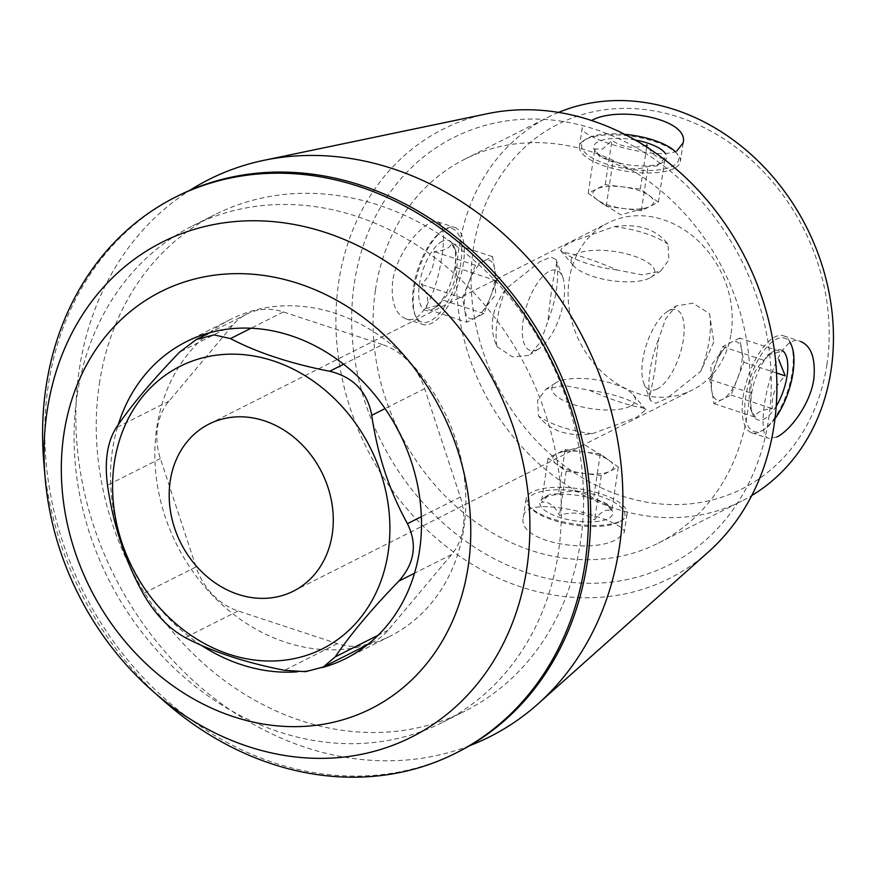 <?xml version="1.0" encoding="UTF-8"?>
<svg xmlns="http://www.w3.org/2000/svg" width="876" height="876" viewBox="0 0 876 876"><rect width="100%" height="100%" fill="white"/><g stroke="black" fill="none" stroke-linecap="round" stroke-linejoin="round"><path stroke-width="0.66" stroke-dasharray="4.38 3.29" d="M731.153 333.176A93.59 78.851 -116.8 0 0 696.223 239.06A93.59 78.851 -116.8 0 0 608.032 222.92A93.59 78.851 -116.8 0 0 579.759 341.979A93.59 78.851 -116.8 0 0 692.292 390.061A93.59 78.851 -116.8 0 0 731.153 333.176M713.798 341.925L700.8 371.238L666.702 398.525L655.664 403.234L650.496 400.726L649.806 396.948L654.69 371.72L658.511 339.384L665.727 318.667L676.261 305.899L692.993 303.162L709.505 313.674L713.798 341.925M496.999 346.6L512.372 356.839L528.348 355.459L530.243 354.375L540.777 341.618L547.993 320.901C550.227 297.095 553.128 277.9 556.698 263.326L556.008 259.548L550.851 257.051L539.824 261.738L505.704 289.036C491.436 308.878 488.534 328.073 496.999 346.6A61.419 25.316 -71.8 0 1 505.704 289.036M592.231 433.719L636.732 417.337L645.908 409.738L643.225 408.008C629.767 405.873 611.864 399.971 589.504 390.313L564.264 385.407L546.022 389.075L537.568 400.474L538.51 416.012C550.019 431.047 567.933 436.938 592.231 433.719A61.419 21.32 -171.4 0 1 538.51 416.012M614.273 226.566C638.451 223.292 656.365 229.194 667.994 244.262L668.935 259.8L660.482 271.199L642.239 274.878L617 269.972C594.771 260.347 576.857 254.445 563.279 252.266L560.596 250.547L562.556 246.89L573.189 241.25L614.273 226.566A61.419 21.32 -171.4 0 1 667.994 244.262M776.815 437.004L768.854 438.361C752.331 436.39 773.771 329.19 800.752 341.53M790.984 344.071A51.038 21.035 -71.8 0 1 787.688 390.904A51.038 21.035 -71.8 0 1 762.503 430.532A51.038 21.035 -71.8 0 1 760.554 431.649A51.038 21.035 -71.8 0 1 751.739 432.788A51.038 21.035 -71.8 0 1 747.732 377.742A51.038 21.035 -71.8 0 1 783.681 335.847A51.038 21.035 -71.8 0 1 790.426 342.724M414.238 288.335A51.038 21.035 108.2 0 0 415.52 316.203A51.038 21.035 108.2 0 0 422.823 324.427A51.038 21.035 108.2 0 0 458.772 282.543A51.038 21.035 108.2 0 0 454.764 227.486A51.038 21.035 108.2 0 0 445.95 228.636A51.038 21.035 108.2 0 0 444.001 229.753A51.038 21.035 108.2 0 0 414.238 288.335M392.667 281.229C390.805 301.716 395.175 314.232 405.752 318.755C422.363 325.806 437.704 288.511 441.767 256.471C445.107 236.476 443.727 224.957 437.65 221.913C427.882 217.106 397.069 249.222 392.667 281.229M676.699 151.044C654.624 161.567 577.875 136.787 582.31 127.699M674.071 168.455A51.038 17.706 -171.4 0 1 615.948 169.243A51.038 17.706 -171.4 0 1 579.441 146.281A51.038 17.706 -171.4 0 1 584.007 140.335A51.038 17.706 -171.4 0 1 632.549 136.393A51.038 17.706 -171.4 0 1 677.761 154.515A51.038 17.706 -171.4 0 1 680.367 161.545A51.038 17.706 -171.4 0 1 674.071 168.455M620.766 520.924A51.038 17.706 8.6 0 0 622.497 519.939A51.038 17.706 8.6 0 0 627.063 514.004A51.038 17.706 8.6 0 0 590.555 491.031A51.038 17.706 8.6 0 0 532.433 491.819A51.038 17.706 8.6 0 0 526.137 498.74A51.038 17.706 8.6 0 0 528.743 505.759A51.038 17.706 8.6 0 0 572.039 523.574A51.038 17.706 8.6 0 0 620.766 520.924M618.127 538.335L624.194 532.575C629.165 521.702 524.144 490.44 523.377 517.333C516.391 543.076 595.132 554.793 618.127 538.335M382.538 344.618L283.364 311.944A61.977 52.21 -116.8 0 0 246.769 314.079A61.977 52.21 -116.8 0 0 232.567 325.379L169.057 401.077A61.977 52.21 -116.8 0 0 160.363 458.553L196.038 566.925A61.977 52.21 -116.8 0 0 238.141 610.966L337.315 643.641A61.977 52.21 -116.8 0 0 373.91 641.517A61.977 52.21 -116.8 0 0 388.112 630.216L451.622 554.508A61.977 52.21 -116.8 0 0 460.316 497.042L424.641 388.659A61.977 52.21 -116.8 0 0 382.538 344.618L343.622 364.241M201.436 645.371A177.357 149.413 63.2 0 1 112.533 449.574A177.357 149.413 63.2 0 1 118.227 424.761M321.985 667.643A177.357 149.413 63.2 0 1 297.336 671.826M768.591 419.407A239.29 201.589 -116.8 0 0 487.034 124.896A239.29 201.589 -116.8 0 0 428.911 509.241A239.29 201.589 -116.8 0 0 768.591 419.407M375.475 289.89A214.97 181.102 63.2 0 1 464.751 159.213A214.97 181.102 63.2 0 1 723.237 269.655A214.97 181.102 63.2 0 1 658.281 543.142A214.97 181.102 63.2 0 1 455.706 506.065A214.97 181.102 63.2 0 1 375.475 289.89M558.592 112.391A214.97 181.102 -116.8 0 0 548.223 117.132A214.97 181.102 -116.8 0 0 458.958 247.809A214.97 181.102 -116.8 0 0 539.178 463.984A214.97 181.102 -116.8 0 0 741.753 501.061A214.97 181.102 -116.8 0 0 751.739 495.553M826.889 364.723A204.228 172.046 -116.8 0 0 586.602 113.376A204.228 172.046 -116.8 0 0 536.988 441.384A204.228 172.046 -116.8 0 0 826.889 364.723M164.349 701.347A311.33 262.274 63.2 0 1 43.8 462.2M457.863 752.079A311.33 262.274 63.2 0 1 164.491 698.38A311.33 262.274 63.2 0 1 48.311 385.309A311.33 262.274 63.2 0 1 177.587 196.071M77.208 394.835A277.933 234.144 63.2 0 1 192.621 225.888A277.933 234.144 63.2 0 1 526.804 368.676A277.933 234.144 63.2 0 1 442.829 722.251A277.933 234.144 63.2 0 1 180.927 674.323A277.933 234.144 63.2 0 1 77.208 394.835M99.371 383.655A277.933 234.144 63.2 0 1 214.784 214.719A277.933 234.144 63.2 0 1 548.967 357.507A277.933 234.144 63.2 0 1 464.992 711.082A277.933 234.144 63.2 0 1 203.09 663.143A277.933 234.144 63.2 0 1 99.371 383.655M469.656 745.673A312.02 262.855 63.2 0 1 186.435 674.246A312.02 262.855 63.2 0 1 79.344 369.168A312.02 262.855 63.2 0 1 189.742 190.399M708.432 551.924A251.543 211.904 63.2 0 1 453.516 551.946A251.543 211.904 63.2 0 1 338.716 282.05A251.543 211.904 63.2 0 1 487.516 113.672M209.452 332.792A177.357 149.413 63.2 0 1 230.508 319.422A177.357 149.413 63.2 0 1 335.212 313.334A177.357 149.413 63.2 0 1 463.043 468.912A177.357 149.413 63.2 0 1 390.17 636.162A177.357 149.413 63.2 0 1 366.902 645.141M366.507 645.24A177.357 149.413 63.2 0 1 176.919 545.047A177.357 149.413 63.2 0 1 209.134 333.044M544.445 497.623A36.858 12.79 8.6 0 0 543.186 498.334A36.858 12.79 8.6 0 0 551.968 514.508A36.858 12.79 8.6 0 0 595.089 521.691A36.858 12.79 8.6 0 0 610.89 508.573A36.858 12.79 8.6 0 0 579.627 495.696A36.858 12.79 8.6 0 0 544.445 497.623M618.85 522.14A49.133 17.049 -171.4 0 1 571.94 524.702A49.133 17.049 -171.4 0 1 530.254 507.543A49.133 17.049 -171.4 0 1 578.883 491.272A49.133 17.049 -171.4 0 1 620.526 521.198A49.133 17.049 -171.4 0 1 618.85 522.14M630.107 406.256A42.223 14.651 -171.4 0 1 574.645 404.909A42.223 14.651 -171.4 0 1 555.581 382.987A42.223 14.651 -171.4 0 1 595.757 379.724A42.223 14.651 -171.4 0 1 633.162 394.715A42.223 14.651 -171.4 0 1 630.107 406.256M589.504 390.313A61.419 21.32 -171.4 0 1 643.225 408.008M565.184 449.508L600.29 453.965L618.336 467.017L609.805 471.321L601.275 475.613L566.159 471.168L548.113 458.104L556.643 453.812A30.715 10.654 8.6 0 0 557.136 464.63A30.715 10.654 8.6 0 0 583.723 473.39A30.715 10.654 8.6 0 0 609.805 471.321A30.715 10.654 8.6 0 0 609.313 460.491A30.715 10.654 8.6 0 0 608.13 459.692A30.715 10.654 8.6 0 0 582.737 451.731A30.715 10.654 8.6 0 0 560.279 452.454A30.715 10.654 8.6 0 0 556.643 453.812L565.184 449.508L558.483 493.779C570.977 489.52 582.682 491.009 593.589 498.236L606.553 503.492L611.634 511.288C606.805 508.43 601.122 511.299 594.574 519.895C583.821 512.679 572.116 511.19 559.468 515.438C554.355 505.375 548.343 501.028 541.423 502.386L549.482 494.327L543.186 498.334M558.483 493.779L549.482 494.327M548.113 458.104L541.423 502.386M600.29 453.965L593.589 498.236M618.336 467.017L611.634 511.288M601.275 475.613L594.574 519.895M566.159 471.168L559.468 515.438M649.488 278.108A42.223 14.651 -171.4 0 1 613.485 280.933A42.223 14.651 -171.4 0 1 576.945 268.812A42.223 14.651 -171.4 0 1 573.342 265.559A42.223 14.651 -171.4 0 1 615.138 251.576A42.223 14.651 -171.4 0 1 650.923 277.287A42.223 14.651 -171.4 0 1 649.488 278.108M617 269.972A61.419 21.32 -171.4 0 1 563.279 252.266M675.276 151.679A49.133 17.049 -171.4 0 1 676.25 152.742A49.133 17.049 -171.4 0 1 672.691 166.155A49.133 17.049 -171.4 0 1 608.163 164.589A49.133 17.049 -171.4 0 1 585.978 139.087A49.133 17.049 -171.4 0 1 624.73 134.313M635.352 140.05A36.858 12.79 8.6 0 0 598.275 141.649A36.858 12.79 8.6 0 0 595.614 151.712A36.858 12.79 8.6 0 0 628.256 164.797A36.858 12.79 8.6 0 0 663.318 161.951A36.858 12.79 8.6 0 0 665.53 153.661M658.391 202.17L640.345 189.117L622.781 186.884L605.228 184.661L588.168 193.257L606.214 206.32L641.32 210.777L649.861 206.473A30.715 10.654 -171.4 0 1 646.225 207.82A30.715 10.654 -171.4 0 1 623.767 208.543A30.715 10.654 -171.4 0 1 598.374 200.582A30.715 10.654 -171.4 0 1 597.191 199.783A30.715 10.654 -171.4 0 1 596.698 188.964A30.715 10.654 -171.4 0 1 622.781 186.884A30.715 10.654 -171.4 0 1 649.368 195.644A30.715 10.654 -171.4 0 1 649.861 206.473L658.391 202.17L665.081 157.899C658.237 159.312 652.226 154.964 647.035 144.836C634.542 149.106 622.836 147.617 611.93 140.39L602.732 149.095L594.87 148.986L599.94 156.793L612.915 162.038C623.668 169.254 635.374 170.743 648.021 166.495L657.022 165.947L663.318 161.951M665.081 157.899L657.022 165.947M640.345 189.117L646.718 146.96M605.228 184.661L611.93 140.39M588.168 193.257L594.87 148.986M606.214 206.32L612.915 162.038M641.32 210.777L648.021 166.495M537.535 349.601A42.223 17.4 -71.8 0 1 527.462 303.425A42.223 17.4 -71.8 0 1 562.721 277.134A42.223 17.4 -71.8 0 1 559.983 315.886A42.223 17.4 -71.8 0 1 539.145 348.67A42.223 17.4 -71.8 0 1 537.535 349.601M556.698 263.326A61.419 25.316 -71.8 0 1 547.993 320.901M444.044 229.851A49.133 20.247 -71.8 0 1 460.787 263.501A49.133 20.247 -71.8 0 1 430.258 320.977A49.133 20.247 -71.8 0 1 414.742 314.177A49.133 20.247 -71.8 0 1 417.918 269.074A49.133 20.247 -71.8 0 1 442.161 230.925A49.133 20.247 -71.8 0 1 444.044 229.851M442.314 241.239A36.858 15.188 108.2 0 0 421.367 275.206A36.858 15.188 108.2 0 0 423.809 309.48A36.858 15.188 108.2 0 0 433.39 308.779A36.858 15.188 108.2 0 0 451.578 280.167A36.858 15.188 108.2 0 0 453.965 246.353A36.858 15.188 108.2 0 0 442.314 241.239M425.517 308.593C429.47 302.351 428.068 294.292 421.29 284.415C430.904 275.327 435.175 264.399 434.135 251.631C445.161 250.536 450.844 247.667 451.195 243.035L456.243 252.354L455.41 267.213C456.516 279.827 452.246 290.755 442.577 299.986L439.237 305.034L425.517 308.593L466.831 322.204L464.729 310.115A30.715 12.658 108.2 0 0 475.361 317.9A30.715 12.658 108.2 0 0 482.391 311.604A30.715 12.658 108.2 0 0 490.319 297.216A30.715 12.658 108.2 0 0 495.05 273.202A30.715 12.658 108.2 0 0 494.622 268.735A30.715 12.658 108.2 0 0 483.979 260.949A30.715 12.658 108.2 0 0 469.032 281.634A30.715 12.658 108.2 0 0 464.729 310.115L462.616 298.026L475.449 265.242L492.509 256.646L496.736 280.824L483.891 313.608L466.831 322.204M475.449 265.242L434.135 251.631M492.509 256.646L451.195 243.035M496.736 280.824L455.41 267.213M483.891 313.608L442.577 299.986M462.616 298.026L421.29 284.415M657.131 388.999A42.223 17.4 -71.8 0 1 643.783 383.151A42.223 17.4 -71.8 0 1 648.514 338.892A42.223 17.4 -71.8 0 1 667.359 311.604A42.223 17.4 -71.8 0 1 683.576 338.07A42.223 17.4 -71.8 0 1 657.131 388.999M709.505 313.674A61.419 25.316 -71.8 0 1 700.8 371.238M649.806 396.948A61.419 25.316 -71.8 0 1 658.511 339.384M775.008 418.64A49.133 20.247 -71.8 0 1 764.343 429.35A49.133 20.247 -71.8 0 1 762.459 430.434A49.133 20.247 -71.8 0 1 749.692 379.834A49.133 20.247 -71.8 0 1 790.196 342.866M782.345 350.564A36.858 15.188 108.2 0 0 774.526 350.685A36.858 15.188 108.2 0 0 773.114 351.495A36.858 15.188 108.2 0 0 754.926 380.107A36.858 15.188 108.2 0 0 752.539 413.932A36.858 15.188 108.2 0 0 776.213 406.256M739.673 338.07L722.612 346.677L709.768 379.45L713.995 403.628L731.055 395.032L743.888 362.259L741.775 350.17A30.715 12.658 -71.8 0 1 737.472 378.64A30.715 12.658 -71.8 0 1 722.525 399.336A30.715 12.658 -71.8 0 1 711.881 391.539A30.715 12.658 -71.8 0 1 711.454 387.072A30.715 12.658 -71.8 0 1 712.057 378.301A30.715 12.658 -71.8 0 1 716.185 363.069A30.715 12.658 -71.8 0 1 724.113 348.67A30.715 12.658 -71.8 0 1 731.142 342.374A30.715 12.658 -71.8 0 1 741.775 350.17L739.673 338.07L780.987 351.692L768.34 354.638L763.927 360.288C754.324 369.376 750.042 380.304 751.093 393.061L750.272 407.931L755.309 417.25C755.649 412.618 761.332 409.749 772.369 408.643C771.263 396.029 775.545 385.101 785.214 375.87M743.888 362.259L776.53 373.001M722.612 346.677L763.927 360.288M709.768 379.45L751.093 393.061M713.995 403.628L755.309 417.25M731.055 395.032L772.369 408.643M283.364 311.944L251.062 328.226M232.567 325.379L179.7 352.032M169.057 401.077L116.19 427.729M160.363 458.553L107.496 485.195M196.038 566.925L143.171 593.578M238.141 610.966L185.263 637.618M337.315 643.641L284.448 670.293M388.112 630.216L378.125 635.242M451.622 554.508L414.501 573.222M460.316 497.042L421.356 516.676M424.641 388.659L385.079 408.599M293.372 591.158L692.292 390.061M209.112 424.017L608.032 222.92M751.739 432.788L768.832 438.427M783.681 335.847L800.773 341.487M405.741 318.798L422.823 324.427M437.671 221.858L454.764 227.486M582.255 127.688L579.441 146.281M683.17 142.952L680.367 161.545M526.137 498.74L523.333 517.322M627.063 514.004L624.249 532.586M246.769 314.079L209.846 332.694M373.91 641.517L367.219 644.889M658.281 543.142L741.753 501.061M464.751 159.213L548.223 117.132M442.829 722.251L464.992 711.082M192.621 225.888L214.784 214.719M230.508 319.422L186.183 341.771M390.17 636.162L345.845 658.511M620.526 521.198L622.497 519.939M530.254 507.543L528.743 505.759M555.581 382.987L546.022 389.075M633.162 394.715L645.908 409.727M606.575 503.481L610.89 508.573M608.13 459.692L585.814 445.446L560.279 452.454M650.923 277.287L660.482 271.21M573.342 265.559L560.596 250.547M585.978 139.087L584.007 140.335M676.25 152.742L677.761 154.515M599.94 156.804L595.614 151.712M598.374 200.582L620.69 214.828L646.225 207.82M562.721 277.134L556.019 259.548M539.145 348.67L530.243 354.386M414.742 314.177L415.52 316.203M442.161 230.925L444.001 229.753M456.243 252.354L453.965 246.353M439.237 305.034L433.39 308.779M482.391 311.604L495.641 294.686L495.05 273.202M643.783 383.151L650.485 400.726M667.359 311.604L676.261 305.899M764.343 429.35L762.503 430.532M750.261 407.931L752.539 413.932M767.267 355.251L773.114 351.495M724.113 348.67L710.863 365.588L711.454 387.072"/><path stroke-width="1.31" d="M332.234 534.272A93.59 78.851 63.2 0 1 293.372 591.158A93.59 78.851 63.2 0 1 180.828 543.076A93.59 78.851 63.2 0 1 209.112 424.017A93.59 78.851 63.2 0 1 297.303 440.157A93.59 78.851 63.2 0 1 332.234 534.272M800.752 341.53C811.329 346.053 815.687 358.547 813.837 379.023C810.355 404.165 789.878 430.948 776.815 437.004M790.426 342.724A51.038 21.035 -71.8 0 1 790.984 344.071L791.762 346.108A49.133 20.247 -71.8 0 1 775.008 418.64M591.618 120.494C618.357 105.394 689.653 119.005 683.116 142.941L676.699 151.044M329.672 371.271C290.306 363.529 257.237 352.634 230.487 338.596L214.029 334.873L196.246 339.56L179.7 352.032C152.205 380.48 131.039 405.719 116.19 427.729C107.277 442.062 104.386 461.214 107.496 485.195C113.135 524.571 125.027 560.695 143.171 593.578C154.658 613.791 168.685 628.464 185.263 637.618C212.014 651.656 245.083 662.541 284.448 670.293L305.56 671.673L323.364 666.975L335.245 656.858C350.181 634.739 371.347 609.499 398.755 581.16C414.644 563.312 417.534 544.16 407.45 523.695C389.251 490.648 377.359 454.524 371.774 415.312C367.263 391.583 353.236 376.899 329.672 371.271L343.622 364.241M63.948 433.565A233.509 196.717 63.2 0 1 395.405 345.9A233.509 196.717 63.2 0 1 338.694 720.948A233.509 196.717 63.2 0 1 63.948 433.565M118.227 424.761A177.357 149.413 63.2 0 1 186.183 341.771A177.357 149.413 63.2 0 1 290.887 335.672A177.357 149.413 63.2 0 1 418.717 491.25A177.357 149.413 63.2 0 1 345.845 658.511A177.357 149.413 63.2 0 1 321.985 667.643M297.336 671.826A177.357 149.413 63.2 0 1 201.436 645.371M751.739 495.553A214.97 181.102 -116.8 0 0 831.028 370.395A214.97 181.102 -116.8 0 0 755.659 158.687A214.97 181.102 -116.8 0 0 558.592 112.391M47.194 410.559A277.101 233.443 -116.8 0 0 45.147 478A277.101 233.443 -116.8 0 0 152.446 690.857A277.101 233.443 -116.8 0 0 526.783 568.568A277.101 233.443 -116.8 0 0 325.85 232.611A277.101 233.443 -116.8 0 0 47.194 410.559M45.147 478L43.8 462.2A311.33 262.274 63.2 0 1 46.099 386.425A311.33 262.274 63.2 0 1 175.375 197.188A311.33 262.274 63.2 0 1 549.712 357.123A311.33 262.274 63.2 0 1 455.651 753.196A311.33 262.274 63.2 0 1 164.349 701.347L152.446 690.857M175.375 197.188L177.587 196.071A311.33 262.274 63.2 0 1 551.935 356.006A311.33 262.274 63.2 0 1 457.863 752.079L455.651 753.196M189.742 190.399A312.02 262.855 63.2 0 1 263.928 160.319A312.02 262.855 63.2 0 1 584.084 339.8A312.02 262.855 63.2 0 1 537.952 703.932A312.02 262.855 63.2 0 1 469.656 745.673M263.928 160.319L487.516 113.672A251.543 211.904 63.2 0 1 774.066 425.473A251.543 211.904 63.2 0 1 708.432 551.924L537.952 703.932M388.112 552.679A158.162 133.24 -116.8 0 0 260.884 357.43A158.162 133.24 -116.8 0 0 112.621 489.793A158.162 133.24 -116.8 0 0 241.59 657.745A158.162 133.24 -116.8 0 0 388.112 552.679M624.73 134.313A49.133 17.049 -171.4 0 1 675.276 151.679M665.53 153.661A36.858 12.79 8.6 0 0 635.352 140.05M646.718 146.96L647.035 144.836M790.196 342.866A49.133 20.247 -71.8 0 1 791.762 346.108M776.213 406.256A36.858 15.188 108.2 0 0 782.345 350.564M776.53 373.001L785.214 375.87L778.753 359.62M251.062 328.226L230.487 338.596M378.125 635.242L335.245 656.858M414.501 573.222L398.755 581.16M421.356 516.676L407.45 523.695M385.079 408.599L371.774 415.312M209.846 332.694L196.235 339.549M367.219 644.889L323.364 666.986"/></g></svg>
